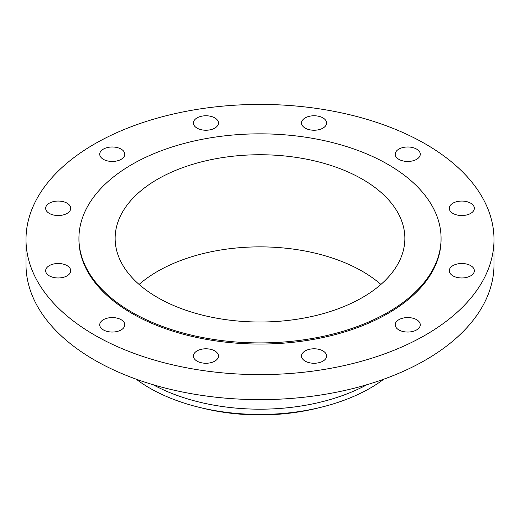 <?xml version="1.0" encoding="UTF-8"?>
<svg xmlns="http://www.w3.org/2000/svg" width="520" height="520" viewBox="0 0 520 520"><rect width="100%" height="100%" fill="white"/><g stroke="black" fill="none" stroke-linecap="round" stroke-linejoin="round"><path stroke-width="0.78" d="M470.672 265.616A12.538 7.235 0 0 0 457.015 264.05A12.538 7.235 0 0 0 449.274 270.731A12.538 7.235 0 0 0 452.946 275.853A12.538 7.235 0 0 0 466.609 277.42A12.538 7.235 0 0 0 474.344 270.731A12.538 7.235 0 0 0 470.672 265.616M416.598 319.69A12.538 7.235 0 0 0 402.935 318.123A12.538 7.235 0 0 0 395.2 324.812A12.538 7.235 0 0 0 398.873 329.927A12.538 7.235 0 0 0 412.529 331.494A12.538 7.235 0 0 0 420.271 324.812A12.538 7.235 0 0 0 416.598 319.69M322.94 350.909A12.538 7.235 0 0 0 309.276 349.343A12.538 7.235 0 0 0 301.542 356.031A12.538 7.235 0 0 0 305.208 361.147A12.538 7.235 0 0 0 318.87 362.713A12.538 7.235 0 0 0 326.612 356.031A12.538 7.235 0 0 0 322.94 350.909M214.792 350.909A12.538 7.235 0 0 0 201.13 349.343A12.538 7.235 0 0 0 193.388 356.031A12.538 7.235 0 0 0 197.061 361.147A12.538 7.235 0 0 0 210.724 362.713A12.538 7.235 0 0 0 218.458 356.031A12.538 7.235 0 0 0 214.792 350.909M121.127 319.69A12.538 7.235 0 0 0 107.471 318.123A12.538 7.235 0 0 0 99.73 324.812A12.538 7.235 0 0 0 103.402 329.927A12.538 7.235 0 0 0 117.065 331.494A12.538 7.235 0 0 0 124.8 324.812A12.538 7.235 0 0 0 121.127 319.69M67.054 265.616A12.538 7.235 0 0 0 53.391 264.05A12.538 7.235 0 0 0 45.656 270.731A12.538 7.235 0 0 0 49.329 275.853A12.538 7.235 0 0 0 62.985 277.42A12.538 7.235 0 0 0 70.727 270.731A12.538 7.235 0 0 0 67.054 265.616M67.054 203.177A12.538 7.235 0 0 0 53.391 201.611A12.538 7.235 0 0 0 45.656 208.292A12.538 7.235 0 0 0 49.329 213.415A12.538 7.235 0 0 0 62.985 214.981A12.538 7.235 0 0 0 70.727 208.292A12.538 7.235 0 0 0 67.054 203.177M121.127 149.103A12.538 7.235 0 0 0 107.471 147.537A12.538 7.235 0 0 0 99.73 154.219A12.538 7.235 0 0 0 103.402 159.341A12.538 7.235 0 0 0 117.065 160.907A12.538 7.235 0 0 0 124.8 154.219A12.538 7.235 0 0 0 121.127 149.103M214.792 117.884A12.538 7.235 0 0 0 201.13 116.317A12.538 7.235 0 0 0 193.388 122.999A12.538 7.235 0 0 0 197.061 128.122A12.538 7.235 0 0 0 210.724 129.688A12.538 7.235 0 0 0 218.458 122.999A12.538 7.235 0 0 0 214.792 117.884M322.94 117.884A12.538 7.235 0 0 0 309.276 116.317A12.538 7.235 0 0 0 301.542 122.999A12.538 7.235 0 0 0 305.208 128.122A12.538 7.235 0 0 0 318.87 129.688A12.538 7.235 0 0 0 326.612 122.999A12.538 7.235 0 0 0 322.94 117.884M470.672 203.177A12.538 7.235 0 0 0 457.015 201.611A12.538 7.235 0 0 0 449.274 208.292A12.538 7.235 0 0 0 452.946 213.415A12.538 7.235 0 0 0 466.609 214.981A12.538 7.235 0 0 0 474.344 208.292A12.538 7.235 0 0 0 470.672 203.177M416.598 149.103A12.538 7.235 0 0 0 402.935 147.537A12.538 7.235 0 0 0 395.2 154.219A12.538 7.235 0 0 0 398.873 159.341A12.538 7.235 0 0 0 412.529 160.907A12.538 7.235 0 0 0 420.271 154.219A12.538 7.235 0 0 0 416.598 149.103M136.169 379.165A156 90.064 0 0 0 149.689 388.076A156 90.064 0 0 0 199.414 407.381L203.203 408.304A146.25 84.435 0 0 0 316.797 408.304L320.587 407.381A156 90.064 0 0 0 383.832 379.165M199.414 407.381A156 90.064 0 0 0 320.587 407.381M153.075 384.703A156 90.064 0 0 0 366.925 384.703M26 239.512L26 264.537A234 135.096 0 0 0 94.536 360.061A234 135.096 0 0 0 349.55 389.35A234 135.096 0 0 0 494 264.537L494 239.512A234 135.096 0 0 0 425.464 143.988A234 135.096 0 0 0 170.45 114.699A234 135.096 0 0 0 26 239.512A234 135.096 0 0 0 94.536 335.043A234 135.096 0 0 0 349.55 364.332A234 135.096 0 0 0 494 239.512M78.93 238.375L78.93 239.512A181.071 104.54 0 0 0 131.963 313.437A181.071 104.54 0 0 0 329.29 336.096A181.071 104.54 0 0 0 441.071 239.512L441.071 238.375A181.071 104.54 0 0 0 388.037 164.457A181.071 104.54 0 0 0 190.71 141.798A181.071 104.54 0 0 0 78.93 238.375A181.071 104.54 0 0 0 131.963 312.299A181.071 104.54 0 0 0 329.29 334.958A181.071 104.54 0 0 0 441.071 238.375M362.427 179.238A144.859 83.635 0 0 0 204.568 161.109A144.859 83.635 0 0 0 115.141 238.375A144.859 83.635 0 0 0 157.573 297.518A144.859 83.635 0 0 0 315.432 315.647A144.859 83.635 0 0 0 404.859 238.375A144.859 83.635 0 0 0 362.427 179.238M380.906 284.44A144.859 83.635 0 0 0 362.427 271.362A144.859 83.635 0 0 0 139.094 284.44"/></g></svg>
